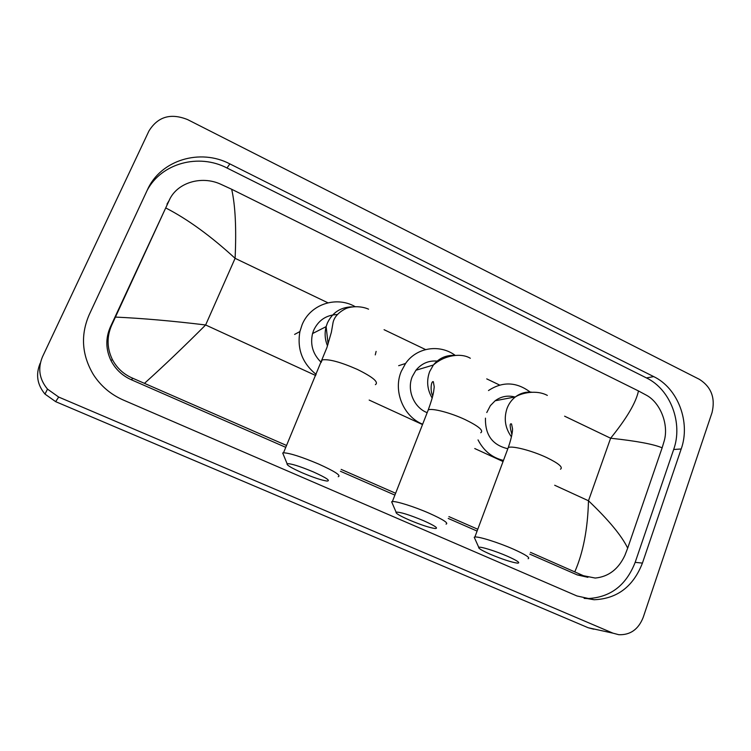 <?xml version="1.0" encoding="UTF-8"?>
<svg xmlns="http://www.w3.org/2000/svg" width="751" height="751" viewBox="0 0 751 751"><rect width="100%" height="100%" fill="white"/><g stroke="black" fill="none" stroke-linecap="round" stroke-linejoin="round"><path stroke-width="1.13" d="M507.347 556.209C495.472 550.99 479.833 546.184 478.762 547.366C478.199 548.314 482.048 550.605 490.319 554.257C502.55 559.364 511.638 562.33 517.589 563.156C520.715 562.997 517.308 560.678 507.347 556.209M474.932 538.814L474.228 537.247L474.867 537.031C478.349 536.261 498.27 542.475 513.299 549.112C525.606 554.651 530.553 557.852 528.122 558.716M514.848 396.988C507.723 395.129 501.152 396.387 495.144 400.771L490.375 405.643L486.77 412.534M488.488 390.548C502.541 381.301 516.444 381.808 530.215 392.078M485.465 418.147C485.043 434.763 492.318 444.911 507.272 448.591M503.47 460.41C492.234 457.763 483.757 450.929 478.03 439.898M313.42 471.947C299.565 466.164 290.797 463.423 287.098 463.714C286.328 464.953 291.388 467.986 302.277 472.83C313.458 477.552 321.7 480.293 327.004 481.062C330.909 480.856 326.375 477.824 313.42 471.947M283.54 455.04L282.695 452.994L283.512 452.797C289.858 453.088 301.583 456.843 318.687 464.062C334.852 471.393 341.358 475.608 338.222 476.707M337.237 314.538C326.31 314.969 318.462 320.208 313.693 330.262L312.547 333.566C310.041 344.54 312.838 354.04 320.93 362.085M316.143 374.411C302.324 363.24 296.917 348.952 299.912 331.557L302.08 324.798C310.21 304.39 335.941 295.772 354.866 306.483M376.12 351.393L375.265 354.885M423.677 520.734C409.229 514.745 400.03 511.891 396.087 512.163C395.42 513.215 399.757 515.806 409.107 519.936C420.879 524.883 429.6 527.746 435.251 528.544C438.725 528.375 434.867 525.775 423.677 520.734M392.397 503.564L391.637 501.79L392.36 501.584C396.021 500.945 414.486 506.756 429.347 513.308C443.231 519.57 448.807 523.175 446.056 524.132M438.622 361.259C429.497 360.048 421.931 363.052 415.913 370.252L412.271 376.626C406.591 390.013 413.895 407.624 427.169 412.665M422.653 424.202C403.39 416.636 392.914 390.924 401.231 371.435L405.568 363.465C416.598 347.366 439.645 343.827 455.19 355.354M148.905 131.059C157.785 116.649 170.684 112.828 187.581 119.587L699.463 379.368C711.319 386.99 715.506 398.068 712.032 412.59L643.185 617.425C638.434 629.366 630.314 635.13 618.824 634.708L612.976 633.168L58.681 397.054L47.51 389.121C39.305 379.217 37.625 368.441 42.488 356.8L148.905 131.059M593.797 629.216L588.146 627.723L55.649 401.644L44.985 394.087C37.156 384.643 35.56 374.364 40.197 363.24M642.424 563.09L681.195 448.976C690.798 422.24 677.918 388.173 653.699 376.598L229.881 163.906C200.217 148.191 160.611 159.963 147.412 189.834L89.162 314.8C80.413 335.134 81.812 355.045 93.349 374.542C100.737 385.986 110.697 394.472 123.239 400.001L576.937 595.956L594.107 599.739C617.172 598.791 633.281 586.578 642.424 563.09L635.168 562.358L673.666 449.502C683.203 423.057 670.455 389.356 646.451 377.922L226.98 167.989C198.884 153.223 161.596 163.061 147.205 190.275M584.128 598.387L587.273 598.575C610.122 597.646 626.081 585.573 635.168 562.358M169.792 199.156L110.294 327.164C105.44 338.354 105.703 349.544 111.073 360.752C115.588 369.37 122.329 375.697 131.284 379.734L285.784 447.352M340.419 471.262L394.895 495.106M448.216 518.434L477.092 531.079M529.784 554.135L577.256 574.909L587.911 577.322M574.815 571.783C583.198 552.633 587.751 528.957 588.484 500.767C608.704 520.058 621.772 535.848 627.686 548.136L624.907 555.336C618.458 569.164 608.563 576.74 595.233 578.054L583.499 575.735L530.431 552.332M477.777 529.258L448.91 516.613M395.617 493.257L341.17 469.403M286.563 445.474L132.946 378.326C123.765 374.449 116.874 368.131 112.284 359.363C106.867 348.004 106.689 336.57 111.758 325.052L169.106 200.564C176.738 182.653 201.324 175.283 220.644 184.183L231.674 189.261C235.335 205.408 236.481 228.426 235.101 258.325C210.806 236.021 187.684 219.217 165.736 207.933M627.686 548.136L662.138 447.821C653.577 444.179 636.397 440.978 610.619 438.227C626.747 418.307 636.022 402.545 638.463 390.942L231.674 189.261M638.463 390.942L646.639 395.336C660.129 402.677 669.038 424.249 664.213 440.912L662.138 447.821M115.447 317.082C142.54 318.33 172.599 320.959 205.633 324.976C184.014 346.633 163.662 366.056 144.567 383.254M560.49 469.206C563.269 467.282 558.669 463.405 546.709 457.584C532.093 450.666 512.154 445.521 508.277 447.54L507.498 449.614M531.792 392.191C525.794 391.637 520.34 393.205 515.43 396.875C511.656 399.814 508.868 403.634 507.066 408.337C503.658 418.579 505.113 428.089 511.45 436.866M375.387 384.653C379.011 382.231 373.003 377.152 357.354 369.417C340.663 362.076 328.947 358.903 322.188 359.889L321.109 362.48M351.815 306.849C340.447 307.243 332.28 312.688 327.323 323.174L326.141 326.619C324.441 333.106 324.901 339.527 327.502 345.873M480.743 432.764C483.897 430.633 478.734 426.268 465.263 419.659C450.816 412.834 432.351 408 428.267 409.858L427.357 412.186M454.552 355.411C446 355.016 438.941 358.218 433.383 365.014L429.628 371.642C426.333 380.766 427.188 389.591 432.182 398.114M554.689 485.249L588.484 500.767L610.619 438.227L564.611 416.185M315.683 375.509L205.633 324.976L235.101 258.325L327.934 302.803M384.071 329.698L425.573 349.572M486.742 378.88L499.631 385.056M369.163 400.067L422.513 424.559M474.754 448.544L503.048 461.536M58.681 397.054L55.649 401.644M612.976 633.168L588.146 627.723M226.98 167.989L229.881 163.906M646.451 377.922L653.699 376.598M673.666 449.502L681.195 448.976M577.256 574.909L583.499 575.735M131.284 379.734L132.946 378.326M110.294 327.164L111.758 325.052M166.994 204.112L169.106 200.564M478.762 547.366L474.228 537.247M511.91 434.576C509.732 426.437 509.61 422.907 511.553 423.996L512.548 428.887C512.567 429.76 512.558 435.082 508.277 447.54L474.867 537.031M495.144 400.771L515.43 396.875C521.382 393.073 536.214 389.44 547.338 395.411M287.098 463.714L282.695 452.994M368.563 309.168C360.743 305.666 350.623 306.342 345.648 308.699C338.579 312.303 334.392 316.866 333.087 322.386L331.369 332.261L326.929 347.544L283.512 452.797M299.912 331.557L294.617 334.411M312.547 333.566L326.141 326.619L328.103 344.071M396.087 512.163L391.637 501.79M432.754 395.871C430.088 391.468 430.943 380.823 433.318 381.668L434.238 386.859L433.59 391.966C432.886 396.068 431.112 402.029 428.267 409.858L392.36 501.584M415.913 370.252L433.383 365.014C444.357 355.167 461.105 352.632 470.323 358.265M405.568 363.465L398.659 365.699M47.51 389.121L44.985 394.087M587.273 598.575L594.107 599.739M111.073 360.752L112.284 359.363"/></g></svg>
